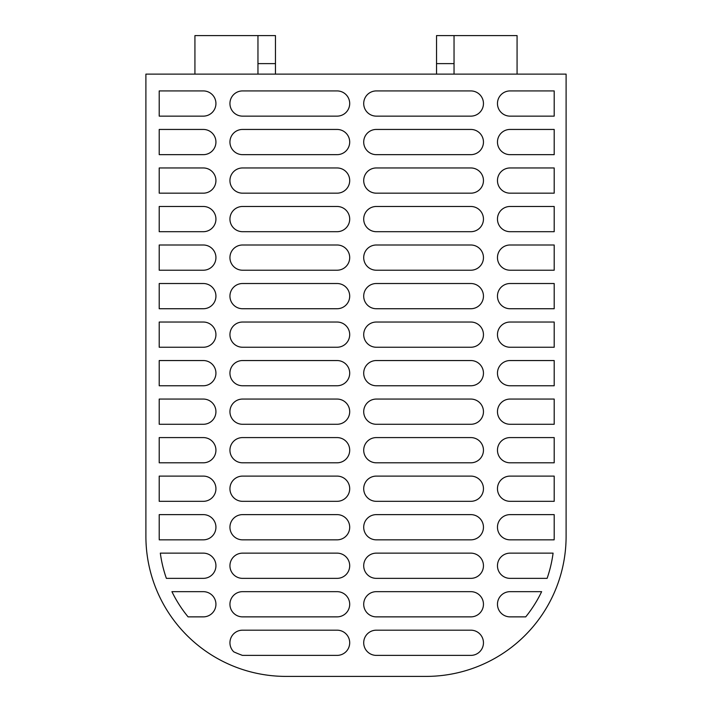 <?xml version="1.0" encoding="UTF-8"?>
<svg xmlns="http://www.w3.org/2000/svg" width="712" height="712" viewBox="0 0 712 712"><rect width="100%" height="100%" fill="white"/><g stroke="black" fill="none" stroke-linecap="round" stroke-linejoin="round"><path stroke-width="1.07" d="M242.543 630.182A12.602 12.602 0 0 0 233.803 651.863A126.763 126.763 0 0 0 242.454 655.387A12.602 12.602 0 0 0 242.543 655.387L337.087 655.387A12.602 12.602 0 0 0 349.699 642.785A12.602 12.602 0 0 0 337.087 630.182L242.543 630.182M554.194 536.332L554.194 514.625L510.068 514.625A12.602 12.602 0 0 0 497.466 527.227A12.602 12.602 0 0 0 510.068 539.838L554.141 539.838A128.16 128.16 0 0 0 554.194 536.332M145.898 536.332A140.068 140.068 0 0 0 285.966 676.4L426.034 676.4A140.068 140.068 0 0 0 566.102 536.332L566.102 74.119L145.898 74.119L145.898 536.332M166.377 578.358A126.763 126.763 0 0 1 160.325 553.144L203.329 553.144A12.602 12.602 0 0 1 215.932 565.746A12.602 12.602 0 0 1 203.329 578.358L166.377 578.358M188.084 616.868A126.763 126.763 0 0 1 171.921 591.663L203.329 591.663A12.602 12.602 0 0 1 215.932 604.266A12.602 12.602 0 0 1 203.329 616.868L188.084 616.868M159.257 539.838A126.763 126.763 0 0 1 159.212 536.332L159.212 514.625L203.329 514.625A12.602 12.602 0 0 1 215.932 527.227A12.602 12.602 0 0 1 203.329 539.838L159.257 539.838M541.636 591.663A128.16 128.16 0 0 1 525.723 616.868L510.068 616.868A12.602 12.602 0 0 1 497.466 604.266A12.602 12.602 0 0 1 510.068 591.663L541.636 591.663M553.082 553.144A128.16 128.16 0 0 1 547.11 578.358L510.068 578.358A12.602 12.602 0 0 1 497.466 565.746A12.602 12.602 0 0 1 510.068 553.144L553.082 553.144M376.31 655.387L470.854 655.387A12.602 12.602 0 0 0 483.457 642.785A12.602 12.602 0 0 0 470.854 630.182L376.31 630.182A12.602 12.602 0 0 0 363.707 642.785A12.602 12.602 0 0 0 376.31 655.387M376.31 616.868L470.854 616.868A12.602 12.602 0 0 0 483.457 604.266A12.602 12.602 0 0 0 470.854 591.663L376.31 591.663A12.602 12.602 0 0 0 363.707 604.266A12.602 12.602 0 0 0 376.31 616.868M337.087 591.663L242.543 591.663A12.602 12.602 0 0 0 229.94 604.266A12.602 12.602 0 0 0 242.543 616.868L337.087 616.868A12.602 12.602 0 0 0 349.699 604.266A12.602 12.602 0 0 0 337.087 591.663M376.31 578.358L470.854 578.358A12.602 12.602 0 0 0 483.457 565.746A12.602 12.602 0 0 0 470.854 553.144L376.31 553.144A12.602 12.602 0 0 0 363.707 565.746A12.602 12.602 0 0 0 376.31 578.358M337.087 553.144L242.543 553.144A12.602 12.602 0 0 0 229.94 565.746A12.602 12.602 0 0 0 242.543 578.358L337.087 578.358A12.602 12.602 0 0 0 349.699 565.746A12.602 12.602 0 0 0 337.087 553.144M376.31 539.838L470.854 539.838A12.602 12.602 0 0 0 483.457 527.227A12.602 12.602 0 0 0 470.854 514.625L376.31 514.625A12.602 12.602 0 0 0 363.707 527.227A12.602 12.602 0 0 0 376.31 539.838M337.087 514.625L242.543 514.625A12.602 12.602 0 0 0 229.94 527.227A12.602 12.602 0 0 0 242.543 539.838L337.087 539.838A12.602 12.602 0 0 0 349.699 527.227A12.602 12.602 0 0 0 337.087 514.625M376.31 501.319L470.854 501.319A12.602 12.602 0 0 0 483.457 488.708A12.602 12.602 0 0 0 470.854 476.106L376.31 476.106A12.602 12.602 0 0 0 363.707 488.708A12.602 12.602 0 0 0 376.31 501.319M510.068 501.319L554.194 501.319L554.194 476.106L510.068 476.106A12.602 12.602 0 0 0 497.466 488.708A12.602 12.602 0 0 0 510.068 501.319M203.329 476.106L159.212 476.106L159.212 501.319L203.329 501.319A12.602 12.602 0 0 0 215.932 488.708A12.602 12.602 0 0 0 203.329 476.106M337.087 476.106L242.543 476.106A12.602 12.602 0 0 0 229.94 488.708A12.602 12.602 0 0 0 242.543 501.319L337.087 501.319A12.602 12.602 0 0 0 349.699 488.708A12.602 12.602 0 0 0 337.087 476.106M376.31 462.8L470.854 462.8A12.602 12.602 0 0 0 483.457 450.198A12.602 12.602 0 0 0 470.854 437.586L376.31 437.586A12.602 12.602 0 0 0 363.707 450.198A12.602 12.602 0 0 0 376.31 462.8M510.068 462.8L554.194 462.8L554.194 437.586L510.068 437.586A12.602 12.602 0 0 0 497.466 450.198A12.602 12.602 0 0 0 510.068 462.8M203.329 437.586L159.212 437.586L159.212 462.8L203.329 462.8A12.602 12.602 0 0 0 215.932 450.198A12.602 12.602 0 0 0 203.329 437.586M337.087 437.586L242.543 437.586A12.602 12.602 0 0 0 229.94 450.198A12.602 12.602 0 0 0 242.543 462.8L337.087 462.8A12.602 12.602 0 0 0 349.699 450.198A12.602 12.602 0 0 0 337.087 437.586M376.31 424.281L470.854 424.281A12.602 12.602 0 0 0 483.457 411.678A12.602 12.602 0 0 0 470.854 399.067L376.31 399.067A12.602 12.602 0 0 0 363.707 411.678A12.602 12.602 0 0 0 376.31 424.281M510.068 424.281L554.194 424.281L554.194 399.067L510.068 399.067A12.602 12.602 0 0 0 497.466 411.678A12.602 12.602 0 0 0 510.068 424.281M203.329 399.067L159.212 399.067L159.212 424.281L203.329 424.281A12.602 12.602 0 0 0 215.932 411.678A12.602 12.602 0 0 0 203.329 399.067M337.087 399.067L242.543 399.067A12.602 12.602 0 0 0 229.94 411.678A12.602 12.602 0 0 0 242.543 424.281L337.087 424.281A12.602 12.602 0 0 0 349.699 411.678A12.602 12.602 0 0 0 337.087 399.067M376.31 385.762L470.854 385.762A12.602 12.602 0 0 0 483.457 373.159A12.602 12.602 0 0 0 470.854 360.548L376.31 360.548A12.602 12.602 0 0 0 363.707 373.159A12.602 12.602 0 0 0 376.31 385.762M510.068 385.762L554.194 385.762L554.194 360.548L510.068 360.548A12.602 12.602 0 0 0 497.466 373.159A12.602 12.602 0 0 0 510.068 385.762M203.329 360.548L159.212 360.548L159.212 385.762L203.329 385.762A12.602 12.602 0 0 0 215.932 373.159A12.602 12.602 0 0 0 203.329 360.548M337.087 360.548L242.543 360.548A12.602 12.602 0 0 0 229.94 373.159A12.602 12.602 0 0 0 242.543 385.762L337.087 385.762A12.602 12.602 0 0 0 349.699 373.159A12.602 12.602 0 0 0 337.087 360.548M376.31 347.242L470.854 347.242A12.602 12.602 0 0 0 483.457 334.64A12.602 12.602 0 0 0 470.854 322.038L376.31 322.038A12.602 12.602 0 0 0 363.707 334.64A12.602 12.602 0 0 0 376.31 347.242M510.068 347.242L554.194 347.242L554.194 322.038L510.068 322.038A12.602 12.602 0 0 0 497.466 334.64A12.602 12.602 0 0 0 510.068 347.242M203.329 322.038L159.212 322.038L159.212 347.242L203.329 347.242A12.602 12.602 0 0 0 215.932 334.64A12.602 12.602 0 0 0 203.329 322.038M337.087 322.038L242.543 322.038A12.602 12.602 0 0 0 229.94 334.64A12.602 12.602 0 0 0 242.543 347.242L337.087 347.242A12.602 12.602 0 0 0 349.699 334.64A12.602 12.602 0 0 0 337.087 322.038M376.31 308.732L470.854 308.732A12.602 12.602 0 0 0 483.457 296.121A12.602 12.602 0 0 0 470.854 283.518L376.31 283.518A12.602 12.602 0 0 0 363.707 296.121A12.602 12.602 0 0 0 376.31 308.732M510.068 308.732L554.194 308.732L554.194 283.518L510.068 283.518A12.602 12.602 0 0 0 497.466 296.121A12.602 12.602 0 0 0 510.068 308.732M203.329 283.518L159.212 283.518L159.212 308.732L203.329 308.732A12.602 12.602 0 0 0 215.932 296.121A12.602 12.602 0 0 0 203.329 283.518M337.087 283.518L242.543 283.518A12.602 12.602 0 0 0 229.94 296.121A12.602 12.602 0 0 0 242.543 308.732L337.087 308.732A12.602 12.602 0 0 0 349.699 296.121A12.602 12.602 0 0 0 337.087 283.518M376.31 270.213L470.854 270.213A12.602 12.602 0 0 0 483.457 257.602A12.602 12.602 0 0 0 470.854 244.999L376.31 244.999A12.602 12.602 0 0 0 363.707 257.602A12.602 12.602 0 0 0 376.31 270.213M510.068 270.213L554.194 270.213L554.194 244.999L510.068 244.999A12.602 12.602 0 0 0 497.466 257.602A12.602 12.602 0 0 0 510.068 270.213M203.329 244.999L159.212 244.999L159.212 270.213L203.329 270.213A12.602 12.602 0 0 0 215.932 257.602A12.602 12.602 0 0 0 203.329 244.999M337.087 244.999L242.543 244.999A12.602 12.602 0 0 0 229.94 257.602A12.602 12.602 0 0 0 242.543 270.213L337.087 270.213A12.602 12.602 0 0 0 349.699 257.602A12.602 12.602 0 0 0 337.087 244.999M376.31 231.694L470.854 231.694A12.602 12.602 0 0 0 483.457 219.082A12.602 12.602 0 0 0 470.854 206.48L376.31 206.48A12.602 12.602 0 0 0 363.707 219.082A12.602 12.602 0 0 0 376.31 231.694M510.068 231.694L554.194 231.694L554.194 206.48L510.068 206.48A12.602 12.602 0 0 0 497.466 219.082A12.602 12.602 0 0 0 510.068 231.694M203.329 206.48L159.212 206.48L159.212 231.694L203.329 231.694A12.602 12.602 0 0 0 215.932 219.082A12.602 12.602 0 0 0 203.329 206.48M337.087 206.48L242.543 206.48A12.602 12.602 0 0 0 229.94 219.082A12.602 12.602 0 0 0 242.543 231.694L337.087 231.694A12.602 12.602 0 0 0 349.699 219.082A12.602 12.602 0 0 0 337.087 206.48M376.31 193.175L470.854 193.175A12.602 12.602 0 0 0 483.457 180.572A12.602 12.602 0 0 0 470.854 167.961L376.31 167.961A12.602 12.602 0 0 0 363.707 180.572A12.602 12.602 0 0 0 376.31 193.175M510.068 193.175L554.194 193.175L554.194 167.961L510.068 167.961A12.602 12.602 0 0 0 497.466 180.572A12.602 12.602 0 0 0 510.068 193.175M203.329 167.961L159.212 167.961L159.212 193.175L203.329 193.175A12.602 12.602 0 0 0 215.932 180.572A12.602 12.602 0 0 0 203.329 167.961M337.087 167.961L242.543 167.961A12.602 12.602 0 0 0 229.94 180.572A12.602 12.602 0 0 0 242.543 193.175L337.087 193.175A12.602 12.602 0 0 0 349.699 180.572A12.602 12.602 0 0 0 337.087 167.961M376.31 154.655L470.854 154.655A12.602 12.602 0 0 0 483.457 142.053A12.602 12.602 0 0 0 470.854 129.442L376.31 129.442A12.602 12.602 0 0 0 363.707 142.053A12.602 12.602 0 0 0 376.31 154.655M510.068 154.655L554.194 154.655L554.194 129.442L510.068 129.442A12.602 12.602 0 0 0 497.466 142.053A12.602 12.602 0 0 0 510.068 154.655M203.329 129.442L159.212 129.442L159.212 154.655L203.329 154.655A12.602 12.602 0 0 0 215.932 142.053A12.602 12.602 0 0 0 203.329 129.442M337.087 129.442L242.543 129.442A12.602 12.602 0 0 0 229.94 142.053A12.602 12.602 0 0 0 242.543 154.655L337.087 154.655A12.602 12.602 0 0 0 349.699 142.053A12.602 12.602 0 0 0 337.087 129.442M376.31 116.136L470.854 116.136A12.602 12.602 0 0 0 483.457 103.534A12.602 12.602 0 0 0 470.854 90.922L376.31 90.922A12.602 12.602 0 0 0 363.707 103.534A12.602 12.602 0 0 0 376.31 116.136M510.068 116.136L554.194 116.136L554.194 90.922L510.068 90.922A12.602 12.602 0 0 0 497.466 103.534A12.602 12.602 0 0 0 510.068 116.136M203.329 90.922L159.212 90.922L159.212 116.136L203.329 116.136A12.602 12.602 0 0 0 215.932 103.534A12.602 12.602 0 0 0 203.329 90.922M337.087 90.922L242.543 90.922A12.602 12.602 0 0 0 229.94 103.534A12.602 12.602 0 0 0 242.543 116.136L337.087 116.136A12.602 12.602 0 0 0 349.699 103.534A12.602 12.602 0 0 0 337.087 90.922M517.072 74.119L517.072 35.6L454.042 35.6L454.042 74.119M436.536 74.119L436.536 35.6L454.042 35.6M436.536 63.617L454.042 63.617M257.958 74.119L257.958 35.6L194.928 35.6L194.928 74.119M275.464 74.119L275.464 63.617L257.958 63.617M275.464 63.617L275.464 35.6L257.958 35.6"/></g></svg>
